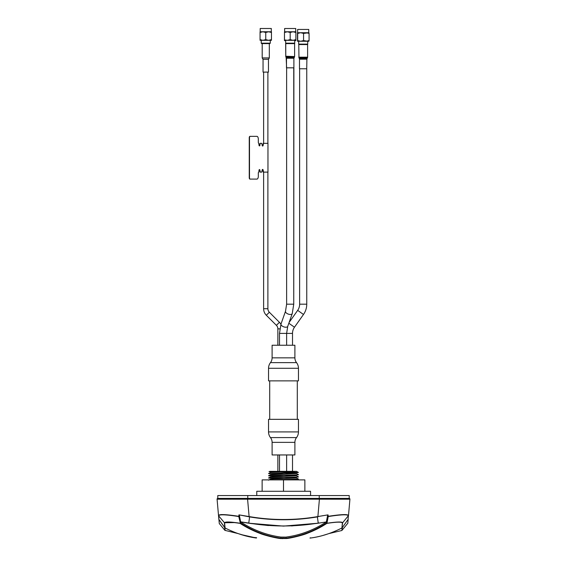 <?xml version="1.0" encoding="UTF-8"?>
<svg xmlns="http://www.w3.org/2000/svg" width="567" height="567" viewBox="0 0 567 567"><rect width="100%" height="100%" fill="white"/><g stroke="black" fill="none" stroke-linecap="round" stroke-linejoin="round"><path stroke-width="0.85" d="M290.184 32.489L287.334 31.773L284.485 31.773L284.485 32.489L284.485 31.773L295.889 31.773L293.04 31.773L290.184 32.489L290.184 39.612L287.334 40.321L290.184 40.321L284.485 40.321L284.485 39.612L284.485 40.321L287.334 40.321L285.151 39.995M294.28 43.616L294.712 43.184L294.712 40.321L293.033 40.321L295.889 39.612L295.889 40.321L295.889 31.773L295.889 32.489L293.04 31.773L287.334 31.773L284.485 32.489L284.485 39.612M295.74 28.811L295.74 31.773L295.74 28.499L284.634 28.499L284.634 31.773M295.74 28.499L284.634 28.499M294.712 43.184L285.662 43.184L285.662 40.321M290.184 40.321L295.889 40.321M293.04 40.321L290.184 39.612M271.451 31.766L271.451 32.482L271.451 31.766L268.602 31.766L265.753 32.482L265.753 39.605L262.904 40.321L265.753 40.321L261.231 40.321L261.231 43.184L270.275 43.184L270.275 40.321L268.602 40.321L271.451 40.321L271.451 39.605L271.451 40.321M265.753 32.482L262.904 31.766L260.055 31.766L260.055 32.482L260.055 31.766M265.753 40.321L268.602 40.321L271.451 39.605L271.451 32.482L268.602 31.766L262.904 31.766L260.055 32.482L260.055 40.321L260.055 39.605L262.904 40.321L260.055 40.321M261.231 43.184L261.656 43.609L269.849 43.609L270.275 43.184M262.195 43.609L262.195 57.926L269.318 57.926L269.318 43.609M262.195 57.926L262.975 59.28L268.531 59.28L269.318 57.926M271.31 31.766L260.196 31.766L260.196 28.492L271.31 28.492L271.31 31.766M271.31 28.492L260.196 28.492M268.602 40.321L265.753 39.605M263.045 59.28L263.045 72.101L268.46 72.101L268.46 59.28M286.626 345.253L286.626 333.396L287.731 326.358A3.565 1.779 -160.5 0 1 285.825 327.223A3.565 1.779 -160.5 0 1 284.372 327.031A3.565 1.779 -160.5 0 1 281.012 323.984L280.913 324.267A9.263 9.263 0 0 0 279.425 322.318L269.353 312.247A4.99 4.99 0 0 1 267.893 308.717L267.893 172.113M277.865 345.253L277.865 328.867A4.99 4.99 0 0 0 276.405 325.345L266.327 315.266A9.263 9.263 0 0 1 263.62 308.717L263.62 172.113M267.893 143.338L267.893 72.101M263.62 143.338L263.62 72.101M277.865 454.954L277.865 471.333L279.503 471.333L279.503 454.954M287.731 326.358L292.239 313.601L293.749 304.188L293.749 67.834M292.508 345.253L292.508 333.396A10.688 10.688 0 0 1 294.471 327.223L303.487 314.472L297.675 310.362L289.099 322.488L292.239 313.601L293.749 304.188L286.626 304.188L286.626 67.834M280.559 472.02L269.02 471.694L269.963 471.333L294.897 471.333L279.503 471.333M286.626 471.333L286.626 454.954M279.503 345.253L279.503 333.396L281.012 323.984L285.52 311.226L286.626 304.188L285.52 311.226A3.565 1.779 -160.5 0 0 288.879 314.274A3.565 1.779 -160.5 0 0 290.332 314.472A3.565 1.779 -160.5 0 0 292.239 313.601M293.749 304.188L293.89 67.834L286.484 67.834L286.484 58.245A1.425 1.425 0 0 0 286.292 57.529L285.959 56.955A1.425 1.425 0 0 1 285.768 56.246L285.662 43.503M303.487 314.472A17.811 17.811 0 0 0 306.754 304.188L299.631 304.188L299.631 68.777M297.675 310.362A10.688 10.688 0 0 0 299.631 304.188M283.5 471.333L269.963 471.333L296.385 471.333L292.508 471.333L292.508 454.954M285.768 43.616L294.606 43.616L294.606 56.246A1.425 1.425 0 0 1 294.415 56.955L294.082 57.529A1.425 1.425 0 0 0 293.89 58.245L293.89 67.834M306.719 68.777L299.489 68.777L299.489 59.188L306.903 59.188L306.719 68.777M307.612 57.189L307.612 44.559L298.781 44.559L298.972 57.898L307.42 57.898L307.612 57.189L298.781 57.189M286.626 68.146L286.144 57.274M310.567 495.558L310.567 491.284L256.773 491.284L256.773 495.558M304.869 491.284L304.869 479.888L283.5 479.888L283.5 491.284M283.5 479.888L262.131 479.888L262.131 491.284M319.235 495.558L217.785 495.558L217.785 498.407L349.215 498.407L349.215 495.558L319.235 495.558L319.235 498.407M282.791 474.168L268.538 473.636L295.329 472.758C301.219 472.502 297.271 472.276 283.5 472.077C264.817 471.794 264.817 471.574 283.5 471.411L294.386 471.333M276.242 479.888L298.462 479.087L273.755 479.888M282.791 478.583L268.538 478.052C267.716 477.683 299.284 477.315 298.462 476.946L298.462 476.875C299.284 477.244 267.716 477.612 268.538 477.981L270.48 476.897L296.52 475.791L284.209 475.274M282.791 476.379L268.538 475.841C267.716 475.479 299.284 475.103 298.462 474.735L298.462 474.664C299.284 475.033 267.716 475.408 268.538 475.77L270.48 474.685L296.52 473.58L284.209 473.062M268.616 478.016L284.209 478.548M298.448 479.065L296.52 477.995L284.209 477.485M268.616 475.805L284.209 476.337M296.52 475.791L298.462 476.875M268.538 473.636L270.48 472.474L296.385 471.333M268.616 473.601L284.209 474.132M298.448 474.65L296.52 473.58M298.398 472.417L268.538 473.565M290.949 479.888L284.209 479.689M268.552 480.171L270.48 479.101L296.52 477.995M293.245 472.758L298.419 472.439M326.734 523.483L326.89 523.376C320.78 527.353 314.217 530.669 307.201 533.334C303.423 535.078 290.389 538.31 286.47 538.53L280.53 538.53A0.425 0.397 -82.5 0 0 280.927 538.175L280.927 537.077L285.655 537.112M326.599 523.298L326.89 523.376C336.394 521.916 341.554 521.775 342.376 522.951L342.56 522.746M310.355 537.75L309.986 538.09L310.596 538.012C321.078 536.623 331.525 533.271 341.936 527.962L342.376 522.951M328.874 533.59L326.422 534.412M288.823 538.189L290.793 537.856M302.962 534.809L307.286 533.299M312.672 531.088L317.066 529.011M341.936 527.962L342.596 522.817L348.492 515.566L349.924 499.18L346.55 499.201M329.058 516.197L328.222 516.317L328.038 514.857L327.598 515.538L326.337 521.952C313.615 530.159 300.191 535.198 286.073 537.077L286.073 538.175A0.425 0.397 82.5 0 0 286.47 538.53M328.208 516.601L327.698 516.346L326.422 523.036L326.953 523.249L326.422 523.036C313.664 531.251 300.219 536.297 286.073 538.175L280.927 538.175C266.781 536.297 253.336 531.251 240.578 523.036L239.402 515.538L238.962 514.857L238.778 516.317L237.821 516.183M326.337 521.952L318.264 523.199L317.343 516.65L328.038 514.857L328.222 516.317C341.214 514.319 347.968 514.063 348.492 515.566L349.924 499.18A0.716 0.716 0 0 0 349.215 498.407A0.716 0.716 0 0 1 349.924 499.18L319.412 499.18L317.889 516.558L317.343 516.65L317.938 516.813L317.385 516.898C294.797 520.704 272.203 520.704 249.615 516.898L248.736 523.199L240.663 521.952L239.402 515.538L238.778 516.551L239.302 516.346M248.736 523.199L283.5 526.105L318.264 523.199M281.345 537.112L280.927 537.077C266.809 535.198 253.385 530.159 240.663 521.952M280.53 538.53C276.611 538.31 263.577 535.078 259.799 533.334C252.783 530.669 246.22 527.353 240.11 523.376L240.578 523.036L240.075 523.327M280.587 538.537L281.012 538.572M282.203 538.629L282.557 538.643M285.081 537.147L283.5 537.183M283.082 537.176L281.919 537.147M317.251 523.362L291.53 525.949M268.446 525.559L249.749 523.362M254.64 531.229L259.651 533.278M264.144 534.844L270.048 536.531M240.238 519.939L238.962 514.857L249.111 516.558L247.588 499.18L247.113 499.18M234.986 522.576L224.454 522.731M256.298 537.998L241.117 534.582M240.911 534.518L238.133 533.59M224.886 527.863L225.12 530.492L224.886 527.863M217.076 499.18L247.588 499.18L247.588 498.407L217.785 498.407A0.716 0.716 0 0 0 217.076 499.18L218.862 519.372L225.064 527.962C235.475 533.271 245.922 536.623 256.404 538.012L256.404 538.012A0.425 0.397 -82.5 0 0 256.404 538.012L256.404 538.012C246.184 536.708 235.709 533.349 224.979 527.934M218.713 517.933C219.344 525.106 219.344 525.106 218.713 517.933M230.486 515.219L226.977 514.843M223.972 514.623L221.109 514.588M218.508 515.559L218.508 515.566C219.032 514.063 225.786 514.319 238.778 516.317L238.962 514.857L249.615 516.898M244.731 499.187L233.143 499.201M230.982 499.201L220.577 499.201M344.842 499.201L322.269 499.187M322.942 515.687L321.928 515.864M320.504 516.105L317.903 516.615M327.698 516.346L328.222 516.551C341.1 514.538 347.826 514.283 348.393 515.8L348.074 519.485L342.156 527.82M347.812 523.313L348.166 519.252L347.812 523.313M328.038 514.857L317.889 516.558M247.588 498.407L349.215 498.407M218.508 515.566L218.607 515.8C219.174 514.283 225.9 514.538 238.778 516.551L240.358 523.206M224.652 527.551L224.901 530.351L219.28 523.547L218.607 515.8L224.624 522.951C225.446 521.775 230.606 521.916 240.11 523.376M225.064 527.962L224.624 522.951M224.844 527.82L224.404 522.817C225.163 521.605 230.372 521.753 240.047 523.249M328.222 516.551L326.953 523.249C337.046 521.768 342.255 521.619 342.596 522.817M342.114 527.863L341.88 530.492L328.895 533.582M277.865 471.333L292.508 471.333M256.709 179.094L250.047 179.094A1.425 0.68 -90 0 1 249.367 177.669L249.246 137.781A1.425 0.68 -90 0 1 249.919 136.356L256.709 136.356M249.919 179.094A1.425 0.68 -90 0 1 249.246 177.669L249.246 137.781M256.83 179.094L250.047 179.094L256.83 179.094M264.867 172.113L263.542 172.113L263.201 170.547A1.141 0.546 90 0 0 262.656 169.405A1.141 0.546 90 0 0 262.117 170.547L261.777 172.113L260.033 172.113L259.693 170.547A0.999 0.475 90 0 0 259.346 169.59M261.529 172.113L260.033 172.113M264.612 172.113L263.286 172.113L262.953 170.547A1.141 0.546 90 0 0 262.535 169.441M263.286 172.113L262.953 171.404M249.919 136.356L256.83 136.356M259.346 145.868A0.999 0.475 90 0 0 259.693 144.904L260.033 143.338L261.529 143.338M262.535 146.01A1.141 0.546 90 0 0 262.953 144.904L263.286 143.338L264.612 143.338M260.281 172.113L259.941 170.547A0.999 0.475 90 0 0 259.466 169.554A0.999 0.475 90 0 0 258.991 170.547L258.793 172.113A0.999 0.475 90 0 0 258.318 173.112L258.318 176.245A2.849 1.354 -90 0 1 256.957 179.094L250.175 179.094A1.425 0.68 -90 0 1 249.494 177.669L249.494 137.781A1.425 0.68 -90 0 1 250.175 136.356L256.957 136.356A2.849 1.354 -90 0 1 258.318 139.206L258.318 142.338A0.999 0.475 90 0 0 258.793 143.338L258.991 144.904A0.999 0.475 90 0 0 259.466 145.903A0.999 0.475 90 0 0 259.941 144.904L260.161 143.338L261.649 143.338M260.281 143.338L261.777 143.338L262.117 144.904A1.141 0.546 90 0 0 262.656 146.045A1.141 0.546 90 0 0 263.201 144.904L263.542 143.338L264.867 143.338M264.704 143.338L267.964 143.338L267.964 172.113L263.542 172.113M249.494 177.669L249.494 137.781M295.889 32.092L295.854 39.924M285.662 40.477L284.457 39.924L284.485 32.092M284.457 39.924L284.485 40.64L284.521 39.924M294.712 43.503L294.712 40.64L295.882 40.64M284.485 40.64L285.662 40.64L284.485 40.64M300.623 41.263L303.515 41.263L298.681 41.263L298.674 44.127L307.718 44.127L307.718 41.263L303.565 40.555L300.623 41.263L297.689 40.555L297.505 41.263L300.623 41.263M308.895 32.716L303.565 33.432L300.623 32.716L297.491 32.723L297.491 41.263M308.887 32.716L309.072 33.432L306.315 32.716L300.623 32.716L297.689 33.432L297.498 32.716M308.746 29.441L308.753 32.716L300.623 32.716M308.753 29.441L297.64 29.441L308.753 29.441M297.64 32.716L297.64 29.441M308.703 40.555L308.887 41.263L307.718 41.263M303.565 33.432L303.565 40.555M297.689 33.432L297.689 40.555M309.072 33.432L309.072 40.555L306.315 41.263L308.887 41.263L309.072 40.555M303.515 41.263L306.315 41.263M294.897 357.841L294.897 345.253L272.103 345.253L272.103 357.841A7.839 7.839 0 0 1 270.473 362.625L296.527 362.625A7.839 7.839 0 0 1 294.897 357.841L272.103 357.841M270.473 362.625A9.263 9.263 0 0 0 268.538 368.281L268.538 380.868L298.462 380.868L298.462 368.281A9.263 9.263 0 0 0 296.527 362.625M298.462 431.919L298.462 419.332L268.538 419.332L268.538 431.919L298.462 431.919A9.263 9.263 0 0 1 296.527 437.582A7.839 7.839 0 0 0 294.897 442.366L294.897 454.954L272.103 454.954L272.103 442.366L294.897 442.366M272.103 442.366A7.839 7.839 0 0 0 270.473 437.582A9.263 9.263 0 0 1 268.538 431.919M269.708 419.332L269.708 380.868M297.292 419.332L297.292 380.868M266.327 315.266L269.353 312.247M263.62 308.717L267.893 308.717M276.405 325.345L279.425 322.318M277.865 328.867L279.829 328.867M292.508 333.396L279.503 333.396M294.471 327.223L288.83 323.24M293.89 58.245L286.484 58.245M294.082 57.529L286.292 57.529M294.415 56.955L285.959 56.955M294.571 56.558L285.768 56.246M306.903 59.188L307.094 58.472L299.298 58.472L298.972 57.898M285.803 56.558L285.959 57.274M294.606 56.558L294.23 57.274M294.415 57.274L293.947 57.848M247.765 495.558L247.765 498.407M319.008 522.944L318.25 523.065C295.081 526.934 271.919 526.934 248.75 523.065L240.592 521.817M317.343 516.65C294.783 520.449 272.217 520.449 249.657 516.65M319.412 498.407L319.412 499.18L247.588 499.18M342.348 527.551L342.114 530.188M347.734 523.334L341.88 530.492M268.538 368.281L298.462 368.281M270.473 437.582L296.527 437.582M306.754 304.188L306.754 68.777M307.094 58.472L307.42 57.898M299.298 58.472L299.489 59.188M294.082 57.848L293.89 58.557M285.768 43.928L285.768 56.558M298.405 472.417L296.52 471.375M309.986 538.09L310.596 538.012C320.816 536.708 331.291 533.349 342.021 527.934M238.197 533.611L247.106 536.262M250.55 537.034L256.645 537.75M224.901 530.351L238.105 533.582M224.83 527.799L218.905 519.457M310.596 538.012L311.978 537.821M312.148 537.792L312.615 537.722M316.039 537.119L319.2 536.432M322.538 535.581L328.144 533.845M348.095 519.457L342.17 527.799M307.293 44.559L307.718 44.127M299.1 44.559L298.674 44.127"/></g></svg>
